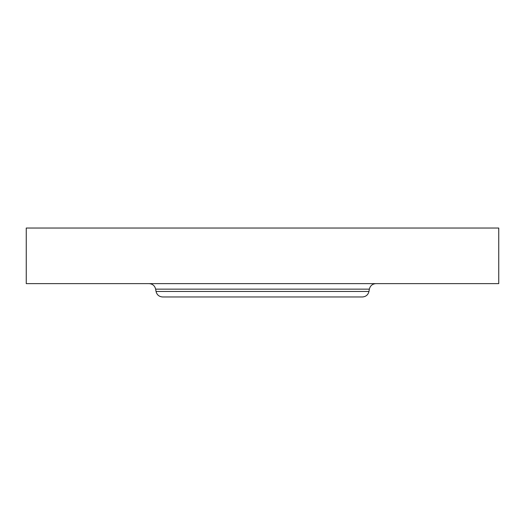 <?xml version="1.0" encoding="UTF-8"?>
<svg xmlns="http://www.w3.org/2000/svg" width="525" height="525" viewBox="0 0 525 525"><rect width="100%" height="100%" fill="white"/><g stroke="black" fill="none" stroke-linecap="round" stroke-linejoin="round"><path stroke-width="0.79" d="M26.25 228.034L498.75 228.034L498.75 283.625L26.25 283.625L26.25 228.034M368.963 291.454L156.037 291.454C156.896 294.873 159.088 296.71 162.606 296.966L362.394 296.966C365.912 296.71 368.104 294.873 368.963 291.454L369.37 289.137C370.23 285.712 372.422 283.874 375.939 283.625M156.037 291.454L155.63 289.137L369.37 289.137M155.63 289.137C154.77 285.712 152.578 283.874 149.061 283.625"/></g></svg>
